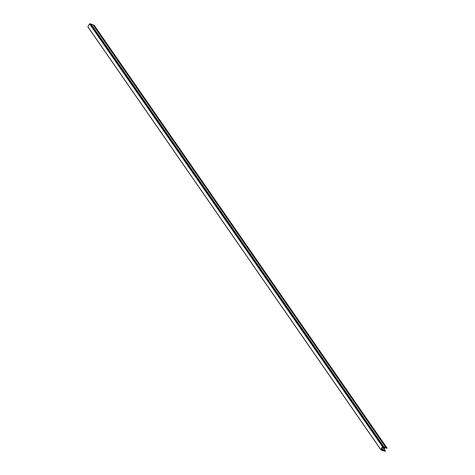 <?xml version="1.0" encoding="UTF-8"?>
<svg xmlns="http://www.w3.org/2000/svg" width="475" height="475" viewBox="0 0 475 475"><rect width="100%" height="100%" fill="white"/><g stroke="black" fill="none" stroke-linecap="round" stroke-linejoin="round"><path stroke-width="0.71" d="M384.18 449.196L383.735 450.437L385.403 451.25L381.763 450.312L381.912 450.033L380.79 449.629L382.523 446.518L385.7 447.296L385.552 447.569L387 448.305L385.219 447.688L384.388 448.798L385.118 447.468L382.589 446.91L381.229 449.421L383.462 450.526L384.18 449.196L382.595 446.916M382.405 446.565L89.508 23.803L87.899 26.784L380.778 449.588M89.508 23.803L92.803 24.528L385.7 447.296M93.106 24.961L94.21 25.341L387.101 448.109M381.763 450.312L381.467 449.878M385.51 451.054L382.66 446.933M381.876 448.234L383.462 450.526M382.393 449.831L381.615 448.709M90.867 23.851L383.758 446.619M383.61 446.892L90.719 24.13M87.899 26.784L380.79 449.552M382.523 446.518L89.633 23.75M384.02 449.243L382.506 447.058M383.277 447.153L384.328 448.667M384.133 449.184L382.577 446.933M384.322 448.756L383.194 447.123L384.317 448.721M382.624 446.922L384.216 449.219M87.899 26.867L380.79 449.629"/></g></svg>
